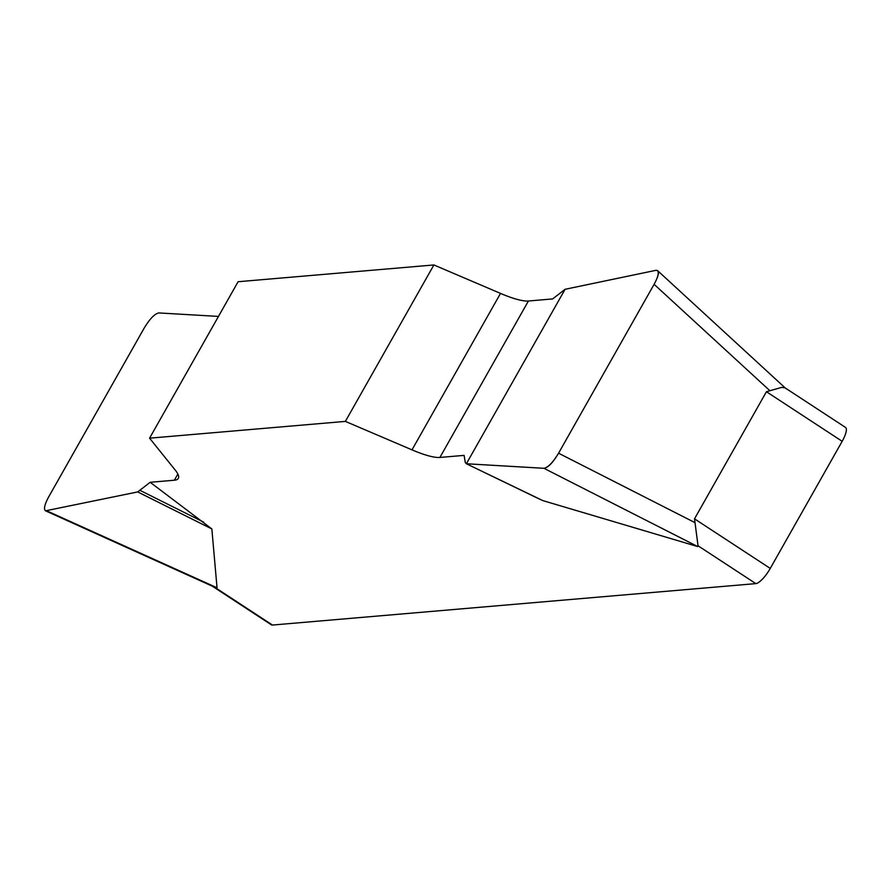 <?xml version="1.0" encoding="UTF-8"?>
<svg xmlns="http://www.w3.org/2000/svg" width="890" height="890" viewBox="0 0 890 890"><rect width="100%" height="100%" fill="white"/><g stroke="black" fill="none" stroke-linecap="round" stroke-linejoin="round"><path stroke-width="1.33" d="M218.473 316.417L158.876 312.935C154.749 313.714 149.865 318.742 144.224 328.021L48.672 496.92C44.556 504.563 43.521 509.202 45.546 510.816L137.705 491.925L150.176 482.291L174.362 480.222A57.461 12.104 -150.5 0 0 178.323 478.375A57.461 12.104 -150.5 0 0 175.297 470.154L149.576 438.18L345.376 421.393L411.992 449.862A57.461 12.104 -150.5 0 0 439.905 457.449L464.102 455.38L465.303 462.611L466.371 463.757L543.912 468.296C548.04 467.517 552.924 462.489 558.564 453.21L654.117 284.31C657.944 277.246 659.112 272.696 657.621 270.66L655.919 270.326L565.083 289.295L552.612 298.929L528.415 301.009A57.461 12.104 29.5 0 1 500.514 293.411L433.897 264.953L345.376 421.393M150.176 482.291L211.853 528.949L217.038 587.778L214.668 587.222L272.462 625.047L755.844 583.618L698.038 545.781L694.511 518.837L766.423 391.734L781.553 387.406L784.98 387.795M539.373 499.045L466.371 463.757L542.778 500.58L697.738 546.571L698.038 545.781M542.778 500.58L539.607 499.123M149.576 438.18L238.097 281.73L433.897 264.953M272.462 625.047A17.233 4.951 123.2 0 1 271.328 624.802L212.209 586.11M694.511 518.837L770.262 568.421L842.174 441.307L766.423 391.734M785.114 387.884L845.5 427.411A17.233 4.951 123.2 0 1 842.174 441.307M770.262 568.421A17.233 4.951 123.2 0 1 755.844 583.618M140.242 490.479L203.743 522.185M137.705 491.925L211.853 528.949M655.863 270.338C659.824 270.115 659.223 274.81 654.05 284.422L558.631 453.088C552.89 462.755 547.973 467.817 543.868 468.285L466.371 463.757L565.083 289.295L655.863 270.338M174.362 480.222L177.867 474.025M411.992 449.862L500.514 293.411M528.415 301.009L439.905 457.449M697.738 546.571L543.912 468.296M769.45 390.31L654.117 284.31M558.564 453.21L694.667 522.475M46.87 510.905L217.038 587.778M658.033 271.038L786.026 388.696M45.957 511.005L214.256 587.044"/></g></svg>
